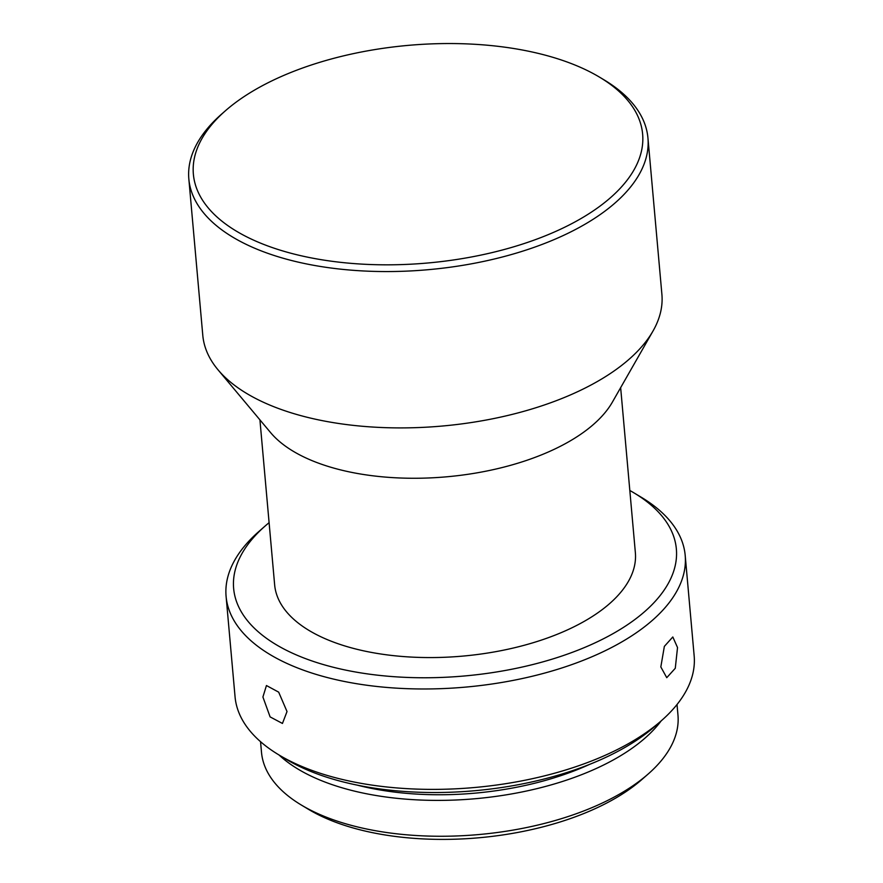 <?xml version="1.0" encoding="UTF-8"?>
<svg xmlns="http://www.w3.org/2000/svg" width="883" height="883" viewBox="0 0 883 883"><rect width="100%" height="100%" fill="white"/><g stroke="black" fill="none" stroke-linecap="round" stroke-linejoin="round"><path stroke-width="1.32" d="M557.316 58.675A225.529 109.249 -5.1 0 0 225.584 110.618A225.529 109.249 -5.1 0 0 278.697 249.69A225.529 109.249 -5.1 0 0 573.928 222.505A225.529 109.249 -5.1 0 0 599.678 77.24A225.529 109.249 -5.1 0 0 557.316 58.675M599.678 77.24L604.049 79.856A230.463 111.644 174.9 0 1 647.945 138.002A230.463 111.644 174.9 0 1 598.74 215.573A230.463 111.644 174.9 0 1 276.026 256.092A230.463 111.644 174.9 0 1 188.841 178.973A230.463 111.644 174.9 0 1 221.754 113.973L225.584 110.618M647.945 138.002L661.897 294.348A230.463 111.644 174.9 0 1 653.045 330.948A230.463 111.644 174.9 0 1 612.692 371.931A230.463 111.644 174.9 0 1 398.023 427.902A230.463 111.644 174.9 0 1 217.991 369.778A230.463 111.644 174.9 0 1 202.792 335.33L188.841 178.973M653.045 330.948L612.405 402.085A181.081 87.715 174.9 0 1 580.705 434.281A181.081 87.715 174.9 0 1 327.151 466.114A181.081 87.715 174.9 0 1 270.584 432.593L217.991 369.778M620.65 387.659L635.363 552.637A181.081 87.715 174.9 0 1 537.228 641.455A181.081 87.715 174.9 0 1 343.145 645.418A181.081 87.715 174.9 0 1 274.646 584.833L259.922 419.855M269.094 522.67A222.229 107.649 -5.1 0 0 265.386 525.804A222.229 107.649 -5.1 0 0 317.725 662.846A222.229 107.649 -5.1 0 0 608.652 636.058A222.229 107.649 -5.1 0 0 634.027 492.913A222.229 107.649 -5.1 0 0 629.822 490.473M634.027 492.913L641.301 497.272A230.463 111.644 174.9 0 1 685.197 555.418A230.463 111.644 174.9 0 1 560.297 668.464A230.463 111.644 174.9 0 1 313.277 673.508A230.463 111.644 174.9 0 1 226.092 596.389A230.463 111.644 174.9 0 1 259.006 531.389L265.386 525.804M262.913 697.007L270.11 716.897L282.45 723.453L287.019 711.543L278.675 692.151L266.445 685.539L262.913 697.007M685.197 555.418L694.159 655.826A230.463 111.644 174.9 0 1 661.246 720.826A230.463 111.644 174.9 0 1 322.24 773.916A230.463 111.644 174.9 0 1 278.951 754.943A230.463 111.644 174.9 0 1 235.055 696.797L226.092 596.389M661.246 720.826L654.866 726.411A222.229 107.649 174.9 0 1 327.968 777.603A222.229 107.649 174.9 0 1 286.224 759.314L278.951 754.943M677.526 647.537L672.813 636.974L664.358 646.378L660.826 666.941L666.753 677.68L675.274 668.288L677.526 647.537M677.018 704.524L677.967 715.109A209.061 101.269 174.9 0 1 648.111 774.071A209.061 101.269 174.9 0 1 340.584 822.228A209.061 101.269 174.9 0 1 301.313 805.02A209.061 101.269 174.9 0 1 261.489 752.272L260.551 741.698M279.061 755.009A209.061 101.269 -5.1 0 0 337.383 786.367A209.061 101.269 -5.1 0 0 661.157 720.903M648.111 774.071L641.731 779.656A200.827 97.285 174.9 0 1 346.313 825.914A200.827 97.285 174.9 0 1 308.586 809.391L301.313 805.02M589.524 764.413A197.538 95.695 174.9 0 1 357.262 785.142"/></g></svg>
